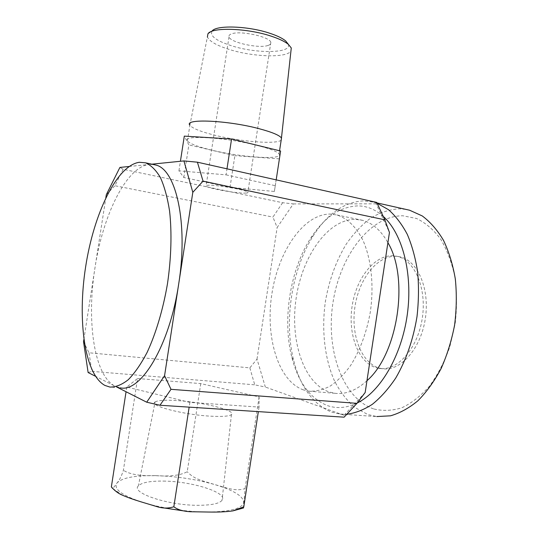 <?xml version="1.0" encoding="UTF-8"?>
<svg xmlns="http://www.w3.org/2000/svg" width="539" height="539" viewBox="0 0 539 539"><rect width="100%" height="100%" fill="white"/><g stroke="black" fill="none" stroke-linecap="round" stroke-linejoin="round"><path stroke-width="0.4" stroke-dasharray="2.69 2.02" d="M117.987 387.656L115.043 386.167L120.184 387.817L109.875 387.056M83.862 339.503L94.925 268.146C86.489 320.422 93.88 375.542 115.043 386.167L95.41 376.222M129.023 166.497L149.316 164.435C126.227 166.692 102.727 215.741 94.925 268.146L105.846 197.692M153.312 164.51L149.316 164.435L151.809 164.179M376.734 202.421L376.161 203.83L389.454 232.471M282.618 202.718L272.929 217.082L277.147 227.492L293.331 203.91L282.618 202.718L123.148 169.293L119.901 167.427M293.331 203.91L376.161 203.83M226.057 174.852L275.294 185.692L274.364 191.466L230.018 187.323L183.819 177.506L178.941 170.836L226.057 174.852L226.986 168.822M275.294 185.692L276.184 179.864M178.941 170.836L180.417 161.276M183.819 177.506L188.852 144.883L184.298 136.124M230.018 187.323L234.883 155.663L188.852 144.883M274.364 191.466L279.357 158.864L234.883 155.663M280.603 151.014L279.357 158.864M256.173 145.146C269.446 148.488 277.073 151.432 279.061 153.979C283.986 160.198 242.503 157.59 212.481 150.32C198.426 146.979 190.078 143.879 187.437 141.029C180.942 134.838 224.514 137.128 256.173 145.146M281.183 140.14C276.75 144.587 240.792 141.737 214.805 135.222C200.771 131.725 192.463 128.403 189.869 125.257L207.407 36.921C209.381 41.355 216.793 45.572 229.641 49.575C253.357 57.033 286.775 58.104 290.939 51.064M288.318 44.279C292.232 53.361 256.807 53.9 231.73 45.828C216.355 40.856 209.765 35.998 211.955 31.242L207.933 33.849M268.038 45.451C270.308 44.73 271.245 43.706 270.847 42.379C270.079 36.773 239.916 30.245 231.386 33.923C229.398 34.658 228.61 35.641 229.008 36.874C230.254 42.527 258.902 48.759 268.038 45.451M245.38 193.097C247.556 193.036 248.385 192.74 247.866 192.201C246.566 190.004 216.173 184.655 208.108 185.234C206.215 185.322 205.527 185.625 206.039 186.123C207.811 188.387 236.682 193.474 245.38 193.097M123.148 169.293L114.901 185.726L272.929 217.082M106.304 194.714L114.901 185.726M249.84 367.874L254.752 384.839L265.336 387.029L257.009 359.089L249.84 367.874L89.016 352.782L83.525 341.699M257.009 359.089L277.147 227.492M89.016 352.782L91.859 371.364L254.752 384.839M88.127 372.537L91.859 371.364M365.172 392.5L344.037 415.259L344.104 417.173M344.037 415.259L265.336 387.029M137.553 378.506L200.764 383.6L259.111 396.933L259.037 407.08L189.883 402.39L126.78 387.042L137.553 378.506L123.397 470.257C121.585 476.011 119.415 480.303 116.869 483.146C114.807 486.245 113.338 487.957 112.449 488.28L122.602 495.26M200.764 383.6L187.228 471.726C180.457 475.398 169.792 476.705 155.245 475.634C140.248 476.153 129.63 474.36 123.397 470.257M243.419 508.007L245.09 488.577C235.934 491.44 229.614 488.711 214.893 484.608C200.178 480.087 194.04 478.962 187.228 471.726M163.277 481.091C191.756 481.212 228.334 492.68 222.055 500.307C219.454 503.514 211.739 505.178 198.904 505.306C168.572 505.676 130.209 492.821 138.408 485.821C141.797 482.526 150.085 480.95 163.277 481.091M155.07 401.979C157.9 400.282 165.291 399.817 177.243 400.592C203.102 402.155 236.877 410.644 231.426 414.606C229.19 416.27 222.284 416.795 210.722 416.182C183.449 414.787 148.218 405.544 155.07 401.979L138.408 485.821M259.037 407.08L258.343 411.614M259.111 396.933L245.09 488.577M189.883 402.39L189.155 407.134M126.78 387.042L126.059 391.745M303.423 389.906C277.942 380.911 265.188 336.673 271.845 294.072C278.239 251.417 303.457 213.943 330.232 214.057L336.848 214.96C346.961 218.14 356.03 226.67 362.821 239.996C371.277 258.794 374.194 285.495 370.266 312.303C366.547 332.671 360.059 350.303 350.795 365.206C344.394 374.066 337.582 380.999 330.346 385.998C323.043 389.791 315.874 391.516 308.84 391.166L303.423 389.906M366.958 380.716C356.299 390.438 345.62 394.636 334.928 393.288L329.356 392.028C303.147 383.114 289.692 339.53 296.241 297.622C302.5 255.668 328.177 218.989 355.632 219.36L362.424 220.303C372.476 222.924 380.972 230.382 387.905 242.671M383.242 216.402C375.326 209.408 366.803 205.905 357.68 205.898C339.759 206.781 324.121 217.507 310.76 238.076C290.049 269.945 282.166 319.539 291.815 357.256C298.235 382.306 310.06 398.402 327.301 405.55C336.781 408.899 346.759 408.05 357.236 402.997M377.132 203.27L373.763 202.186L363.576 200.852C344.448 201.963 327.827 213.383 313.705 235.125C291.815 268.793 283.541 320.86 293.748 360.699C300.526 387.164 313.092 404.29 331.445 412.072L340.075 414.1L346.813 414.262M340.075 414.1L376.781 416.553L367.854 414.545L354.642 407.343C346.692 400.336 339.954 391.496 334.429 380.817C324.512 358.273 321.46 329.706 325.374 301.618C329.046 280.334 335.972 261.213 346.153 244.261C353.368 233.832 361.433 225.181 370.354 218.329C379.624 212.689 389.198 209.509 399.069 208.775L406.056 209.422M373.554 408.892C342.002 397.984 325.724 349.157 332.954 302.797C339.86 256.382 369.734 215.62 402.835 215.775L416.532 218.49C425.386 222.728 433.369 229.52 440.491 238.851C446.885 249.557 451.662 262.136 454.842 276.581C456.924 291.774 457.038 307.466 455.179 323.649L449.755 347.042C444.419 361.858 437.688 374.874 429.549 386.086C420.851 395.929 411.628 403.159 401.878 407.767C392.102 410.785 382.663 411.163 373.554 408.892M379.726 368.184L382.191 368.689C400.019 371.742 420.548 349.42 425.237 319.229C430.142 289.079 417.691 260.526 399.965 256.854L396.684 256.342C377.684 254.866 359.136 278.468 354.985 306.556C350.599 334.611 361.218 363.252 379.726 368.184M376.754 367.881L379.213 368.38C396.994 371.432 417.496 349.056 422.199 318.798C427.11 288.574 414.707 259.966 397.027 256.301L393.753 255.789C374.794 254.327 356.279 277.989 352.115 306.139C347.722 334.247 358.294 362.949 376.754 367.881M155.245 475.634C176.044 476.227 195.927 479.218 214.893 484.608C233.508 490.22 243.116 496.089 243.716 502.22C242.698 508.311 231.063 511.578 208.809 512.037C187.633 512.178 159.942 508.021 141.097 501.87C121.511 495.125 113.439 488.886 116.869 483.146C121.801 477.837 134.588 475.331 155.245 475.634M279.061 153.979L279.552 150.758M187.437 141.029L189.869 125.257M270.847 42.379L247.866 192.201M229.008 36.874L206.039 186.123M190.395 511.74L187.673 511.491M160.71 507.462L157.267 506.734M231.426 414.606L222.055 500.307M308.84 391.166L334.928 393.288M336.848 214.96L362.424 220.303M291.815 357.256L293.748 360.699M310.76 238.076L313.705 235.125M373.763 202.186L376.956 202.9M399.965 256.854L397.027 256.301M382.191 368.689L379.213 368.38"/><path stroke-width="0.81" d="M146.716 402.209L164.57 375.69L170.998 389.326L159.975 405.247L146.716 402.209L117.987 387.656M120.184 387.817C140.605 392.938 169.556 346.173 178.705 283.912L164.57 375.69M83.862 339.503L83.525 341.699L88.127 372.537L95.41 376.222M129.023 166.497L119.901 167.427L106.304 194.714L105.846 197.692M192.814 192.322L183.92 160.918L197.415 162.192L203.041 181.138L192.814 192.322L178.705 283.912C188.522 222.89 175.849 168.923 155.596 165.001L153.312 164.51M151.809 164.179L183.92 160.918M170.998 389.326L356.973 403.347L365.172 392.5L389.454 232.471L384.833 219.824L203.041 181.138M197.415 162.192L376.734 202.421L384.833 219.824M226.986 168.822L231.568 139.008L280.603 151.014L276.184 179.864M180.417 161.276L184.298 136.124L231.568 139.008M189.829 125.196C183.732 118.432 227.256 120.231 258.713 128.599C271.838 132.062 279.424 135.201 281.459 138.018L281.183 140.14M207.407 36.921L207.933 33.849C211.692 27.011 246.896 28.021 270.928 36.079C279.047 38.734 284.888 41.516 288.439 44.441L291.276 47.971L290.939 51.064M211.955 31.242C215.539 24.915 247.65 25.811 269.594 33.202C277.019 35.641 282.375 38.215 285.65 40.917L288.318 44.279M356.973 403.347L344.104 417.173L159.975 405.247M112.449 488.28L111.364 486.892C114.659 490.773 118.405 493.562 122.602 495.26C126.84 497.174 133.012 499.377 141.097 501.87L157.267 506.734C162.98 508.472 168.505 508.486 173.834 506.775C177.587 509.665 183.105 511.322 190.395 511.74L208.809 512.037C218.207 512.232 226.218 511.848 232.841 510.891L243.79 506.795L243.419 508.007M258.343 411.614L243.79 506.795M189.155 407.134L173.834 506.775M126.059 391.745L111.364 486.892M357.236 402.997C380.379 391.685 401.629 355.767 407.295 314.52C413.015 273.273 402.303 233.34 383.242 216.402M387.905 242.671C409.37 278.205 397.903 354.089 366.958 380.716M346.813 414.262C355.322 413.13 363.838 409.808 372.368 404.29C380.743 397.519 388.538 388.767 395.741 378.021C406.083 360.261 413.164 339.819 416.991 316.696C418.715 301.456 418.931 286.593 417.644 272.094C415.502 258.141 412.052 245.568 407.289 234.364C401.885 224.177 395.626 215.957 388.504 209.705L377.132 203.27M406.056 209.422L409.579 210.21L422.253 215.937C430.263 221.906 437.345 230.032 443.489 240.32C448.926 251.726 452.875 264.636 455.334 279.04C456.823 294.024 456.573 309.352 454.599 325.024C451.628 340.507 447.127 355.026 441.104 368.582C434.34 381.241 426.639 391.941 418.001 400.686C409.04 408.104 399.864 413.15 390.485 415.818L376.781 416.553M104.849 385.405L109.875 387.056C115.723 387.218 121.868 384.765 128.289 379.692C134.763 373.076 141.036 363.987 147.113 352.418C155.899 333.506 163.061 309.534 167.474 283.757C171.274 257.844 171.968 232.444 169.583 211.052C167.474 197.665 164.415 186.507 160.413 177.574C155.987 170.088 151.021 165.177 145.517 162.818L139.358 162.286C116.66 165.392 93.732 214.01 85.64 266.792C77.36 319.533 84.313 374.066 104.849 385.405M279.552 150.758L281.499 138.078M291.276 47.971L281.459 138.018M285.65 40.917L288.439 44.441M243.487 507.981L232.841 510.891M187.673 511.491L160.71 507.462M376.956 202.9L409.579 210.21M155.596 165.001L145.517 162.818"/></g></svg>
